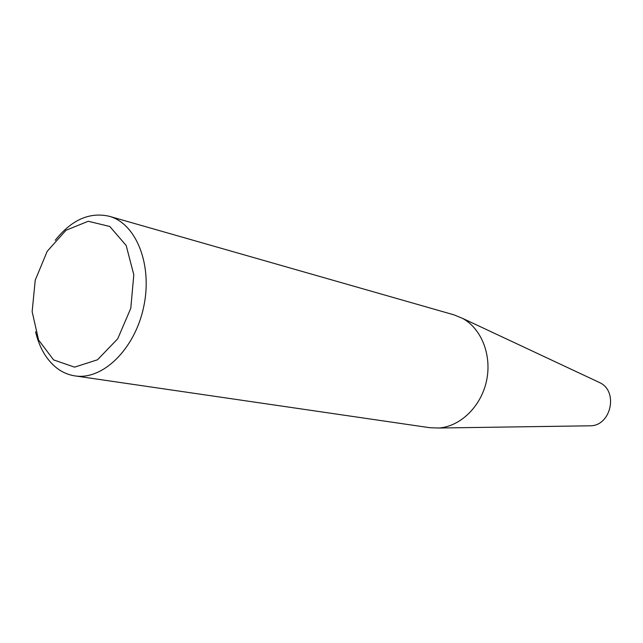 <?xml version="1.0" encoding="UTF-8"?>
<svg xmlns="http://www.w3.org/2000/svg" width="643" height="643" viewBox="0 0 643 643"><rect width="100%" height="100%" fill="white"/><g stroke="black" fill="none" stroke-linecap="round" stroke-linejoin="round"><path stroke-width="0.96" d="M74.934 375.89L429.837 427.716L438.847 428.021C460.348 426.518 480.972 406.577 486.478 381.082C492.088 355.619 481.655 328.854 462.743 318.478L454.095 314.885L109.246 216.273C136.292 223.499 152.857 265.061 143.63 307.161C134.741 349.334 102.558 380.415 74.934 375.89C68.375 374.901 62.363 372.313 56.881 368.134C46.505 359.911 39.392 347.799 35.566 331.78M55.226 240.305C71.55 219.826 89.554 211.812 109.246 216.273M588.538 425.827L590.676 425.795C611.035 425.497 618.437 391.595 600.064 382.802L597.998 381.829M53.594 359.903L38.596 340.043L32.15 311.694L35.22 280.219L47.196 251.317L65.98 230.274L88.244 221.264L109.776 226.481L126.181 245.481L133.8 274.762L130.794 308.27L117.717 338.789L97.495 359.783L74.548 367.145L53.594 359.903M599.935 382.73L462.438 318.309M590.676 425.795L438.847 428.021"/></g></svg>
